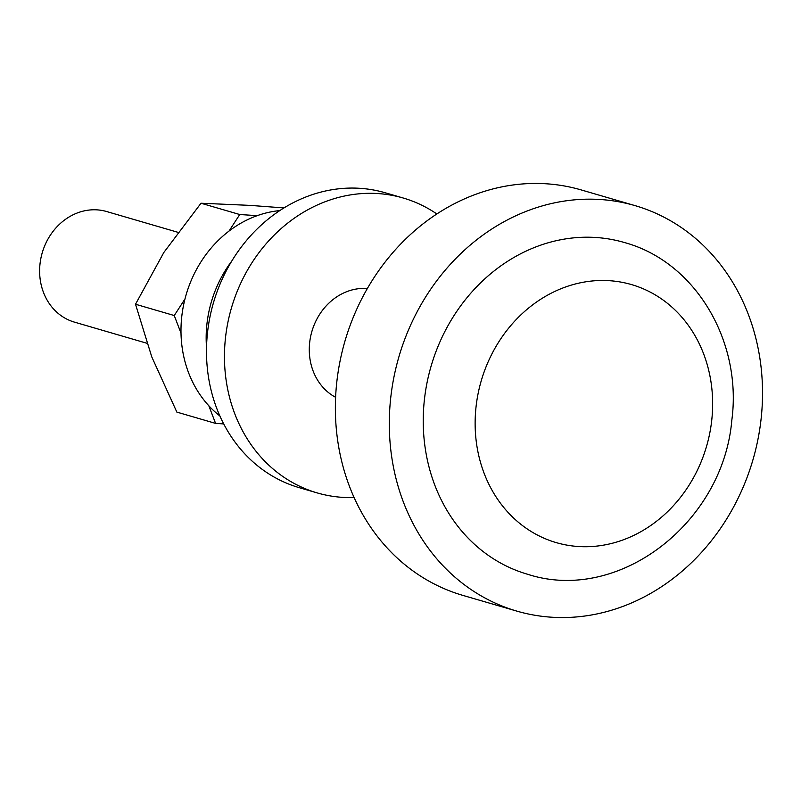 <?xml version="1.0" encoding="UTF-8"?>
<svg xmlns="http://www.w3.org/2000/svg" width="801" height="801" viewBox="0 0 801 801"><rect width="100%" height="100%" fill="white"/><g stroke="black" fill="none" stroke-linecap="round" stroke-linejoin="round"><path stroke-width="1.2" d="M424.52 398.648A172.786 150.848 -73.7 0 1 624.279 242.483C695.648 261.847 742.407 341.616 731.804 420.335C723.183 522.642 618.833 603.954 527.539 574.247A172.786 150.848 -73.7 0 1 424.52 398.648M390.878 396.495A211.184 184.37 -73.7 0 1 635.033 205.617A211.184 184.37 -73.7 0 1 760.95 420.235A211.184 184.37 -73.7 0 1 516.795 611.103A211.184 184.37 -73.7 0 1 390.878 396.495M516.795 611.103L462.858 595.383A211.184 184.37 -73.7 0 1 336.941 380.765A211.184 184.37 -73.7 0 1 581.095 189.897L635.033 205.617M146.813 343.239L74.393 322.112A57.592 50.283 -73.7 0 1 40.05 263.589A57.592 50.283 -73.7 0 1 106.633 211.534L177.842 232.29M335.609 397.306A57.592 50.283 -73.7 0 1 311.819 331.684A57.592 50.283 -73.7 0 1 366.768 288.49A57.592 50.283 -73.7 0 1 367.329 288.53M354.122 497.551A153.592 134.087 -73.7 0 1 342.608 497.361A153.592 134.087 -73.7 0 1 317.186 492.905L299.204 487.659A153.592 134.087 -73.7 0 1 209.942 317.026A153.592 134.087 -73.7 0 1 359.779 188.305A153.592 134.087 -73.7 0 1 385.201 192.761L403.173 198.007A153.592 134.087 -73.7 0 1 436.825 213.947M317.186 492.905A153.592 134.087 -73.7 0 1 227.915 322.262A153.592 134.087 -73.7 0 1 377.752 193.552A153.592 134.087 -73.7 0 1 403.173 198.007M219.874 415.959A113.271 98.883 -73.7 0 1 186.142 294.708A113.271 98.883 -73.7 0 1 279.759 210.593M206.528 347.534A113.271 98.883 -73.7 0 1 231.729 261.116M229.016 231.068L239.749 214.528L257.241 215.649M181.016 333.196L174.248 315.534L184.971 298.993M223.719 423.919L215.579 423.399L208.811 405.737M283.944 207.93L250.012 205.376L201.011 203.234L163.855 252.455L135.519 304.24L151.769 356.886L176.851 412.104L215.579 423.399M135.519 304.24L174.248 315.534M201.011 203.234L239.749 214.528M711.638 421.166A134.388 117.326 106.3 0 0 609.271 280.69A134.388 117.326 106.3 0 0 476.134 406.047A134.388 117.326 106.3 0 0 578.512 546.522A134.388 117.326 106.3 0 0 711.638 421.166"/></g></svg>
